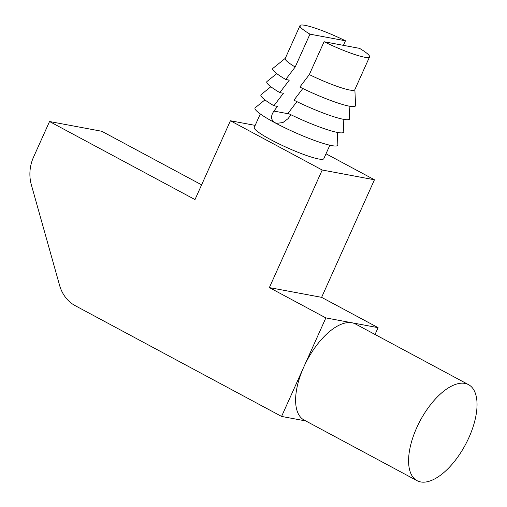 <?xml version="1.0" encoding="UTF-8"?>
<svg xmlns="http://www.w3.org/2000/svg" width="507" height="507" viewBox="0 0 507 507"><rect width="100%" height="100%" fill="white"/><g stroke="black" fill="none" stroke-linecap="round" stroke-linejoin="round"><path stroke-width="0.76" d="M305.759 420.943L281.581 416.431L75.239 305.696A36.314 31.7 100.6 0 1 59.592 285.359L31.352 184.84A36.314 31.7 100.6 0 1 33.513 157.183L49.54 121.522L101.787 131.275L201.615 184.852M326.014 153.779L374.451 179.776L321.615 297.343L378.102 327.661L375.041 334.481M49.54 121.522L194.992 199.581L230.419 120.761L322.211 170.022L269.369 287.596L325.862 317.908L281.581 416.431M378.102 327.661L325.862 317.908M468.576 384.674L355.597 324.049A54.471 25.604 118.2 0 0 351.978 322.782A54.471 25.604 118.2 0 0 303.718 367.169A54.471 25.604 118.2 0 0 304.086 420.043L417.058 480.668A54.471 25.604 118.2 0 0 465.375 444.778A54.471 25.604 118.2 0 0 468.576 384.674A54.471 25.604 118.2 0 0 464.957 383.412A54.471 25.604 118.2 0 0 418.408 424.156A54.471 25.604 118.2 0 0 417.058 480.668M255.16 125.381L230.419 120.761M321.615 297.343L269.369 287.596M374.451 179.776L322.211 170.022M260.3 113.955L254.241 127.441A38.133 4.975 24.2 0 0 286.981 147.613A38.133 4.975 24.2 0 0 323.802 158.704L329.861 145.211M337.307 132.403L337.871 144.863A45.396 5.926 -155.8 0 1 331.705 145.598A45.396 5.926 -155.8 0 1 274.629 122.586A45.396 5.926 -155.8 0 1 255.243 107.725L264.939 99.879M343.423 45.351L345.47 40.788L309.954 34.159L295.194 67L285.72 79.472L289.288 80.138L279.82 92.61L283.388 93.275L273.913 105.741L277.481 106.407L273.926 111.084C270.586 115.926 270.82 119.76 274.629 122.586L276.765 123.321L282.912 122.555L288.046 118.663L291.005 114.778M273.913 105.741A45.396 5.926 -155.8 0 1 261.149 94.594L270.839 86.741M296.906 101.641L288.033 113.321A45.396 5.926 -155.8 0 0 337.605 132.46A45.396 5.926 -155.8 0 0 343.778 131.725L343.207 119.265M302.812 88.503L293.94 100.183A45.396 5.926 -155.8 0 0 343.512 119.322A45.396 5.926 -155.8 0 0 349.684 118.587L349.114 106.128M324.074 41.739A38.133 4.975 24.2 0 0 369.552 56.898A38.133 4.975 24.2 0 0 359.59 48.368L324.074 41.739L309.314 74.58L299.84 87.052A45.396 5.926 -155.8 0 0 349.412 106.185A45.396 5.926 -155.8 0 0 355.584 105.456L354.862 89.587M279.82 92.61A45.396 5.926 -155.8 0 1 267.05 81.456L276.746 73.61M285.72 79.472A45.396 5.926 -155.8 0 1 272.956 68.318L285.302 58.324M295.194 67A38.133 4.975 -155.8 0 1 285.232 58.476L299.992 25.635A38.133 4.975 24.2 0 0 309.954 34.159M345.47 40.788A38.133 4.975 24.2 0 0 305.119 25.35A38.133 4.975 24.2 0 0 299.992 25.635M369.552 56.898L354.792 89.739A38.133 4.975 -155.8 0 1 349.672 90.018A38.133 4.975 -155.8 0 1 309.314 74.58M273.926 111.084L289.326 113.961"/></g></svg>
